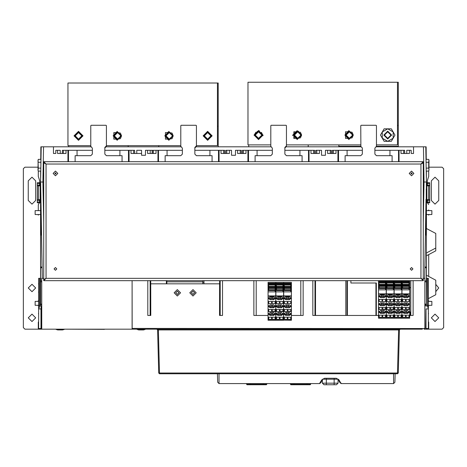 <?xml version="1.0" encoding="UTF-8"?>
<svg xmlns="http://www.w3.org/2000/svg" width="467" height="467" viewBox="0 0 467 467"><rect width="100%" height="100%" fill="white"/><g stroke="black" fill="none" stroke-linecap="round" stroke-linejoin="round"><path stroke-width="0.7" d="M283.708 320.146L291.42 320.263L291.42 282.377L283.708 282.377L283.708 320.146L291.42 320.146M40.647 278.309L38.615 278.309L38.615 308.932L38.615 278.309M132.774 329.171L132.143 328.4L132.12 280.655L132.12 329.182L40.962 329.182L40.962 308.932L41.189 305.996L41.721 305.29M423.3 278.309L424.865 278.309L424.865 328.4L424.083 329.182L426.038 329.182L426.038 328.558L428.385 328.558L428.385 308.932L426.038 308.932L426.038 328.558M427.468 278.309L427.468 305.996L426.581 304.817L424.923 304.817L425.811 305.996L427.468 305.996L428.385 308.932L428.385 278.309L426.353 278.309M338.067 380.552L338.067 383.185L336.503 384.755L334.15 384.755L334.15 383.185L338.067 383.185L338.067 379.192L334.15 379.192L334.15 378.276M323.975 384.755L322.411 383.185L326.328 383.185L326.328 384.755L323.975 384.755L322.411 383.185L322.411 379.292M222.543 280.655L222.543 315.488L219.56 315.488L219.607 280.655M203.956 280.655L203.956 283.79L166.386 283.79L166.386 280.655M150.146 282.22L150.73 282.22M219.607 282.22L219.642 280.655M150.73 280.655L150.783 315.488L147.794 315.488L147.794 280.655M60.214 153.474L60.214 150.339L57.552 150.339L57.552 153.474L66.005 153.474L66.005 150.339L62.327 150.339L62.327 153.474M134.648 153.474L134.648 150.339L130.97 150.339L130.97 153.474L141.536 153.474L141.536 155.272L145.447 155.272L141.536 155.272M241.246 153.474L241.246 150.339L237.569 150.339L237.569 153.474L246.021 153.474L246.021 150.339L242.344 150.339L242.344 153.474M314.665 153.474L314.665 150.339L310.987 150.339L310.987 153.474L319.44 153.474L319.44 150.339L315.762 150.339L315.762 153.474M224.656 153.474L224.656 150.339L220.979 150.339L220.979 153.474L229.431 153.474L229.431 150.339L225.754 150.339L225.754 153.474M152.102 153.474L152.102 150.339L147.56 150.339L147.56 153.474L156.013 153.474L156.013 150.339L152.335 150.339L152.335 153.474M218.217 146.819L218.217 83.027L67.943 83.027L67.943 145.646L90.761 145.646M398.275 146.819L398.275 82.245L248 82.245L248 144.863L270.778 144.863M410.779 287.701L409.682 287.701M409.016 284.333L402.636 284.333L402.636 283.79L401.97 283.79L401.853 287.701M283.592 320.263L283.592 282.377L275.88 282.377L275.88 320.263L283.592 320.263M275.763 320.263L275.763 282.377L268.058 282.377L268.058 320.263L275.763 320.263M275.098 286.37L268.723 286.37L268.723 285.903L268.175 285.903L268.175 289.738M239.956 329.182L398.666 329.182L397.499 373.034L159.51 373.034L158.383 329.947L157.601 329.947L158.727 373.034L159.51 373.034L159.51 373.798L397.499 373.798L398.281 373.034L397.499 373.798L397.499 373.034L398.281 373.034L399.408 329.947L400.19 329.182L399.408 329.947L158.383 329.947L158.342 329.229M395.129 373.798L394.907 382.234L393.564 383.576L341.033 383.576L393.564 383.576L393.564 373.798M219.029 373.798L219.029 383.576L217.68 382.234L217.459 373.798M410.779 311.962L410.189 311.962L410.189 315.488M290.871 384.755L290.48 384.364L290.871 384.755L294 384.755L291.104 384.755M309.965 384.755L307.07 384.755L310.205 384.755L310.596 384.364L310.205 384.755M247.043 384.755L246.652 384.364L247.043 384.755L250.172 384.755L247.276 384.755M246.652 383.576L246.652 384.364L250.172 384.364L250.172 384.755L266.371 384.755L263.242 384.755L266.137 384.755L263.242 384.755L263.242 384.364L266.762 384.364L266.371 384.755L266.762 383.576M160.683 373.798L199.818 373.798M407.136 153.474L409.448 153.474L409.448 150.339L406.786 150.339L406.786 153.474L406.786 150.339M331.255 153.474L331.255 150.339L327.577 150.339L327.577 153.474L336.03 153.474L336.03 150.339L332.352 150.339L332.352 153.474M404.673 153.474L404.673 150.339L400.995 150.339L400.995 153.474L409.448 153.474L409.448 150.339L411.17 150.339L411.17 153.474L413.517 153.474L413.517 146.819L423.47 146.819L424.007 182.037L426.429 182.037L425.816 146.819L423.47 146.819L426.126 146.819L426.231 159.335M41.464 228.935L40.647 235.088L40.647 304.081L38.615 308.932L38.615 329.182L24.914 329.182L23.35 327.618L23.35 168.733L24.914 167.168L37.985 167.168M40.647 185.872L37.284 185.872L37.284 185.09L39.631 185.09L39.631 185.872M39.631 199.648L39.631 200.431L37.284 200.431L37.284 199.648L40.647 199.648M37.284 200.431L37.284 202.777L39.631 202.777L39.631 200.431M39.631 185.09L39.631 182.743L37.284 182.743L37.284 185.09M40.571 182.743L39.631 182.743M39.631 202.777L40.571 202.777M40.775 158.558L40.647 159.335M38.113 159.854L37.985 170.297L38.271 171.085L40.757 171.085M141.536 154.069L141.536 150.339L136.761 150.339L136.761 153.474M138.717 329.93L137.035 329.398L145.255 329.182M143.562 329.918L138.722 329.918M57.71 329.93L56.028 329.398L64.248 329.182M62.555 329.918L57.715 329.918M65.263 329.182L104.439 329.381M166.818 280.655L166.818 283.79M202.818 283.79L202.818 280.655M385.538 282.261L378.492 282.261L378.492 281.204L385.538 281.204L385.538 289.814L378.492 289.814L378.492 318.225L386.203 318.225L386.203 280.655M385.538 284.333L379.157 284.333L379.157 283.79L378.492 283.79L378.492 289.814M379.157 283.79L378.609 283.866L378.609 287.701M386.32 289.814L393.36 289.814L393.36 281.204L386.32 281.204L386.32 318.225L394.025 318.225L394.025 280.655M394.148 289.814L401.188 289.814L401.188 281.204L394.148 281.204L394.148 318.225L401.853 318.225L401.853 280.655M401.97 294.157L401.97 318.225L409.682 318.225L409.682 294.157L401.97 294.157L401.97 289.814L409.016 289.814L409.016 281.204L401.97 281.204L401.97 283.79M409.016 287.701L401.97 287.701L401.97 289.814M409.682 294.157L409.682 280.655M424.865 304.081L426.353 304.081L426.353 235.088L425.536 228.935M426.353 228.451L426.353 253.026L435.746 248.018L435.746 233.459L426.353 228.451M428.385 321.664L428.7 322.125L428.7 329.182L428.385 328.558M426.353 171.085L426.353 177.553M426.429 202.777L427.369 202.777L427.369 199.648M426.353 185.872L429.716 185.872L429.716 182.743L427.369 182.743L427.369 185.872M427.369 202.777L429.716 202.777L429.716 199.648L428.572 199.648L428.572 185.872M426.353 199.648L428.572 199.648M427.369 182.743L426.429 182.743M426.353 159.335L426.225 158.558M428.385 298.67L435.746 294.747L435.746 280.188L426.429 275.221M426.429 255.805L435.746 250.837L435.746 248.018M428.922 170.432L429.015 160.123L428.729 159.335L426.032 159.335M157.332 329.375L156.819 329.182L157.601 329.947L156.819 329.182L157.601 329.947L158.342 329.182M338.067 380.838L338.067 380.226M326.328 378.276L326.328 383.185L334.15 383.185L334.15 379.192L322.499 379.192M290.48 383.576L290.48 384.364L294 384.364L294 384.755L307.07 384.755L307.07 384.364L310.596 384.364L310.596 383.576M120.404 138.629L113.808 139.172L113.808 132.552L120.404 133.089L116.143 132.249L113.726 135.862L117.637 139.773L121.554 135.862L117.637 131.945L113.726 135.862L116.143 139.475L120.404 138.629L121.554 135.862L120.404 133.089M172.06 138.629L165.464 139.172L165.464 132.552L172.06 133.089L167.799 132.249L165.382 135.862L169.299 139.773L173.21 135.862L169.299 131.945L165.382 135.862L167.799 139.475L172.06 138.629L173.21 135.862L172.06 133.089M300.468 137.847L293.871 138.39L293.871 131.77L300.468 132.307L301.618 135.08L297.701 131.163L293.79 135.08L297.701 138.991L301.618 135.08L300.468 137.847L296.201 138.693L293.79 135.08L295.091 132.161L294.035 138.53M352.124 137.847L345.527 138.39L345.527 131.77L352.124 132.307L347.862 131.46L345.446 135.08L349.363 138.991L353.274 135.08L349.363 131.163L345.446 135.08L347.862 138.693L352.124 137.847L353.274 135.08L352.124 132.307M410.189 268.916L411.561 270.288L412.927 268.916L411.561 267.544L410.189 268.916M54.073 268.916L55.439 270.288L56.811 268.916L55.439 267.544L54.073 268.916M413.908 173.426L411.561 171.08L409.215 173.426L411.561 175.779L413.908 173.426M57.785 173.426L55.439 171.08L53.092 173.426L55.439 175.779L57.785 173.426M174.133 292.786L177.343 289.581L180.554 292.786L177.343 295.996L174.133 292.786M189.789 292.786L192.994 295.996L196.204 292.786L192.994 289.581L189.789 292.786M191.353 292.786L192.994 294.432L194.64 292.786L192.994 291.145L191.353 292.786M178.984 292.786L177.343 294.432L175.697 292.786L177.343 291.145L178.984 292.786L177.174 294.426M74.008 135.862L78.509 140.363L83.009 135.862L78.509 131.361L74.008 135.862M203.151 135.862L207.646 140.363L212.146 135.862L207.646 131.361L203.151 135.862M117.246 131.379L113.142 135.862L117.246 140.345M114.362 135.862L117.637 139.137L120.918 135.862L117.637 132.581L114.362 135.862M166.018 135.862L169.299 139.137L172.574 135.862L169.299 132.581L166.018 135.862M254.066 135.08L258.566 139.58L263.067 135.08L258.566 130.579L254.066 135.08M254.071 135.208L255.957 132.161L254.655 135.08L258.566 138.991L262.483 135.08L258.566 131.163L254.655 135.08L258.566 138.991L262.483 135.08L261.386 132.365M261.847 135.08L258.566 131.799L255.291 135.08L258.566 138.355L261.847 135.08M294.426 135.08L297.701 138.355L300.981 135.08L297.701 131.799L294.426 135.08M383.798 135.08L387.709 131.163L391.626 135.08L387.709 138.991L383.798 135.08L387.709 138.991L391.626 135.08L387.709 131.163L383.798 135.08M384.434 135.08L387.709 138.355L390.99 135.08L387.709 131.799L384.434 135.08M346.082 135.08L349.363 138.355L352.638 135.08L349.363 131.799L346.082 135.08M31.96 291.694L35.679 287.976L31.96 284.257L28.242 287.976L31.96 291.694M28.242 200.431L31.96 204.149L35.679 200.431L35.679 180.863L31.96 177.145L28.242 180.863L28.242 200.431M31.96 321.553L35.679 317.834L31.96 314.116L28.242 317.834L31.96 321.553M435.746 291.624L438.758 287.976L435.746 284.327M438.758 180.863L435.04 177.145L431.321 180.863L431.321 200.431L435.04 204.149L438.758 200.431L438.758 180.863M435.04 314.116L431.321 317.834L435.04 321.553L438.758 317.834L435.04 314.116M290.754 317.204L290.754 319.305L290.754 317.204L287.835 317.204L287.835 319.305L290.754 319.305M289.324 304.858L285.804 304.858L283.808 306.27L285.804 307.683L289.324 307.683L291.32 306.27L289.324 304.858L290.696 305.827L289.324 306.796L287.952 305.827L289.324 304.858M289.324 296.837L285.804 296.837L283.808 298.244L285.804 299.656L289.324 299.656L291.32 298.244L289.324 296.837L287.952 297.806L289.324 298.769L290.696 297.806L289.324 296.837M287.293 319.305L287.293 317.204L284.374 317.204L284.374 319.305L287.293 319.305L287.293 317.204M284.374 303.532L287.293 303.532L287.293 301.431L284.374 301.431L284.374 303.532L284.374 301.431M287.293 311.559L287.293 309.452L284.374 309.452L284.374 311.559L287.293 311.559L287.293 309.452M287.835 317.204L287.835 319.305M287.835 309.452L287.835 311.226L287.835 309.452L290.754 309.452L290.754 311.226L287.835 311.226L287.835 311.559L290.754 311.559L290.754 311.226L290.754 311.559M290.754 301.431L287.835 301.431L287.835 303.532L290.754 303.532L290.754 301.431L290.754 303.532M289.324 312.61L285.804 312.61L283.808 314.017L285.804 315.429L289.324 315.429L291.32 314.017L289.324 312.61L287.952 313.579L289.324 314.542L290.696 313.579L289.324 312.61M40.647 173.07L40.571 185.872M40.571 199.648L40.571 278.309M426.429 278.309L426.429 252.986M426.429 228.491L426.429 199.648M426.429 185.872L426.353 173.07M423.3 182.037L424.007 182.037L423.3 222.397M421.882 163.351L420.954 164.04L423.3 162.86L423.3 279.482L420.954 278.309L421.882 278.992M43.7 182.037L42.917 182.037L43.7 222.397M40.769 159.335L40.874 146.819L43.53 146.819L41.184 146.819L40.571 182.037L42.917 182.037L43.53 146.819L91.153 146.819M57.552 150.339L55.83 150.339L55.83 153.474L53.483 153.474L53.483 146.819M66.005 150.339L77.043 150.339L77.043 155.663M67.925 161.687L67.925 150.339M104.847 150.339L129.05 150.339L129.05 161.687M129.05 150.339L130.97 150.339M147.56 150.339L145.447 150.339L145.447 155.272M156.013 150.339L167.052 150.339L167.052 155.663M157.934 161.687L157.934 150.339M194.856 150.339L219.058 150.339L219.058 161.687M219.058 150.339L220.979 150.339M229.431 150.339L231.544 150.339L231.544 155.272L235.456 155.272L235.456 150.339L237.569 150.339M246.021 150.339L257.06 150.339L257.06 155.663M247.942 161.687L247.942 150.339M284.864 150.339L309.066 150.339L309.066 161.687M309.066 150.339L310.987 150.339M319.44 150.339L321.553 150.339L321.553 155.272L325.464 155.272L325.464 150.339L327.577 150.339M336.03 150.339L347.069 150.339L347.069 155.663M337.95 161.687L337.95 150.339M374.873 150.339L399.075 150.339L399.075 161.687M399.075 150.339L400.995 150.339M423.3 280.655L423.3 279.482L420.954 278.309L423.3 280.655L43.7 280.655L43.7 162.86L46.046 164.04L45.118 163.351M43.7 280.655L46.046 278.309L43.7 279.482L46.046 278.309L420.954 278.309L420.954 164.04L423.3 162.86L423.3 161.687L420.954 164.04L46.046 164.04L43.7 161.687L423.3 161.687M41.721 329.182L41.721 278.309L43.7 278.309M45.118 278.992L46.046 278.309L46.046 164.04L43.7 162.86L43.7 161.687M132.12 329.182L132.289 328.861M336.503 384.755L338.067 383.185L336.503 384.755L338.067 383.185L338.067 379.251M334.15 384.755L326.328 384.755M422.32 329.182L132.926 329.182M253.85 280.655L253.85 315.488L268.058 315.488M291.42 315.488L303.159 315.488L303.159 280.655M378.492 315.488L312.855 315.488L312.855 280.655M409.682 315.488L413.126 315.488L413.126 280.655M150.146 280.655L150.146 315.488L150.783 315.488M203.956 282.22L202.818 282.22M166.818 282.22L166.386 282.22M106.027 146.819L181.161 146.819M196.035 146.819L271.169 146.819M286.043 146.819L361.178 146.819M376.052 146.819L413.517 146.819M132.289 329.182L134.689 329.182M398.625 329.182L398.258 329.182M160.794 329.182L158.383 329.182M132.143 328.4L424.859 328.505M92.326 150.339L77.043 150.339M272.343 150.339L257.06 150.339M308.518 161.687L308.518 150.339M299.948 150.339L299.948 155.663M248.491 161.687L248.491 150.339M182.334 150.339L167.052 150.339M218.509 161.687L218.509 150.339M209.94 150.339L209.94 155.663M158.482 161.687L158.482 150.339M141.536 154.373L141.536 154.67M133.632 150.339L133.632 153.474L133.632 150.339M63.343 150.339L63.343 153.474L63.343 150.339M40.571 182.037L41.184 146.819M158.733 145.646L158.733 146.819M217.429 126.078L218.217 126.078M196.426 145.646L217.429 145.646L217.429 83.027M106.418 145.646L180.77 145.646M128.209 145.646L128.209 146.819M68.725 145.646L68.725 146.656M168.908 131.379L164.798 135.862L168.908 140.345M248.742 144.863L248.742 146.819M286.434 144.863L360.787 144.863M376.443 144.863L397.493 144.863L397.493 82.245M345.131 161.687L345.131 155.663L360.787 155.663L362.351 154.098L362.351 147.992L360.903 146.539L339.188 146.539L338.791 145.873L338.791 146.819M338.791 144.863L338.791 145.873M293.206 135.208L297.31 139.563M397.493 125.296L398.275 125.296M259.541 131.285L259.203 131.215L259.541 131.285M257.072 131.46L257.387 131.35M259.121 130.608L258.549 130.579M263.02 135.734L261.502 132.488M308.226 144.863L308.226 146.819M298.676 131.285L298.337 131.215L298.676 131.285M296.206 131.46L296.522 131.35M292.435 135.453L297.275 130.591M387.709 128.816L391.328 128.816L394.942 135.08L391.328 141.338L384.096 141.338L380.482 135.08L384.096 128.816L387.709 128.816L393.132 131.945L393.132 138.209L387.709 141.338L382.286 138.209L382.286 131.945L387.709 128.816M348.966 130.597L344.862 135.08L348.966 139.563M410.779 315.488L410.779 280.655M283.708 283.241L290.754 283.241L290.754 291.852L283.708 291.852M284.374 317.204L284.374 319.305M284.374 285.822L283.708 285.822L284.374 285.845L284.374 289.738M290.754 289.738L283.708 289.738M290.754 288.408L284.374 288.408M290.754 287.777L284.374 287.777M290.754 286.995L284.374 286.995M290.754 286.37L284.374 286.37M290.754 285.039L283.708 285.039M287.293 303.532L287.293 301.431M287.835 301.431L287.835 303.532M285.804 299.656L285.804 298.769L284.432 297.806L285.804 296.837L287.17 297.806L285.804 298.769L289.324 298.769L289.324 299.656M285.804 307.683L285.804 306.796L284.432 305.827L285.804 304.858L287.17 305.827L285.804 306.796L289.324 306.796L289.324 307.683M290.754 311.226L290.754 309.452M284.374 309.452L284.374 311.559M287.835 311.226L287.835 311.559M285.804 315.429L285.804 314.542L284.432 313.579L285.804 312.61L287.17 313.579L285.804 314.542L289.324 314.542L289.324 315.429M275.88 283.241L282.926 283.241L282.926 291.852L275.88 291.852M281.496 304.858L277.976 304.858L275.979 306.27L277.976 307.683L281.496 307.683L283.492 306.27L281.496 304.858L282.868 305.827L281.496 306.796L280.13 305.827L281.496 304.858M281.496 296.837L277.976 296.837L275.979 298.244L277.976 299.656L281.496 299.656L283.492 298.244L281.496 296.837L280.13 297.806L281.496 298.769L282.868 297.806L281.496 296.837M279.464 319.305L279.464 317.204L276.546 317.204L276.546 319.305L279.464 319.305L279.464 317.204M276.546 303.532L279.464 303.532L279.464 301.431L276.546 301.431L276.546 303.532L276.546 301.431M279.464 311.559L279.464 309.452L276.546 309.452L276.546 311.559L279.464 311.559L279.464 309.452M282.926 317.204L280.013 317.204L280.013 319.305L282.926 319.305L282.926 317.204L282.926 319.305M280.013 309.452L280.013 311.226L280.013 309.452L282.926 309.452L282.926 311.226L280.013 311.226L280.013 311.559L282.926 311.559L282.926 311.226L282.926 311.559M282.926 301.431L280.013 301.431L280.013 303.532L282.926 303.532L282.926 301.431L282.926 303.532M281.496 312.61L277.976 312.61L275.979 314.017L277.976 315.429L281.496 315.429L283.492 314.017L281.496 312.61L280.13 313.579L281.496 314.542L282.868 313.579L281.496 312.61M276.546 317.204L276.546 319.305M276.546 285.822L275.88 285.822L276.546 285.845L276.546 289.738M282.926 289.738L275.88 289.738M282.926 288.408L276.546 288.408M282.926 287.777L276.546 287.777M282.926 286.995L276.546 286.995M282.926 286.37L276.546 286.37M282.926 285.039L275.88 285.039M279.464 303.532L279.464 301.431M280.013 301.431L280.013 303.532M277.976 299.656L277.976 298.769L276.604 297.806L277.976 296.837L279.348 297.806L277.976 298.769L281.496 298.769L281.496 299.656M277.976 307.683L277.976 306.796L276.604 305.827L277.976 304.858L279.348 305.827L277.976 306.796L281.496 306.796L281.496 307.683M282.926 311.226L282.926 309.452M276.546 309.452L276.546 311.559M280.013 317.204L280.013 319.305M277.976 315.429L277.976 314.542L276.604 313.579L277.976 312.61L279.348 313.579L277.976 314.542L281.496 314.542L281.496 315.429M280.013 311.226L280.013 311.559M268.058 283.241L275.098 283.241L275.098 291.852L268.058 291.852M273.674 307.683L273.674 306.796L275.04 305.827L273.674 304.858L270.148 304.858L268.151 306.27L270.148 307.683L273.674 307.683L275.664 306.27L273.674 304.858L272.302 305.827L273.674 306.796L270.148 306.796L268.782 305.827L270.148 304.858L271.52 305.827L270.148 306.796L270.148 307.683M273.674 296.837L270.148 296.837L268.151 298.244L270.148 299.656L273.674 299.656L275.664 298.244L273.674 296.837L275.04 297.806L273.674 298.769L272.302 297.806L273.674 296.837M271.636 319.305L271.636 317.204L268.723 317.204L268.723 319.305L271.636 319.305L271.636 317.204M268.723 303.532L271.636 303.532L271.636 301.431L268.723 301.431L268.723 303.532L268.723 301.431M271.636 311.559L271.636 309.452L268.723 309.452L268.723 311.559L271.636 311.559L271.636 309.452M275.098 317.204L272.185 317.204L272.185 319.305L275.098 319.305L275.098 317.204L275.098 319.305M272.185 309.452L272.185 311.226L272.185 309.452L275.098 309.452L275.098 311.226L272.185 311.226L272.185 311.559L275.098 311.559L275.098 311.226L275.098 311.559M275.098 301.431L272.185 301.431L272.185 303.532L275.098 303.532L275.098 301.431L275.098 303.532M273.674 312.61L270.148 312.61L268.151 314.017L270.148 315.429L273.674 315.429L275.664 314.017L273.674 312.61L275.04 313.579L273.674 314.542L272.302 313.579L273.674 312.61M268.723 317.204L268.723 319.305M268.723 285.822L268.058 285.822L268.723 285.845M275.098 286.995L268.723 286.995L268.723 289.738M275.098 285.039L268.058 285.039M275.098 289.738L268.058 289.738M275.098 288.408L268.723 288.408M275.098 287.777L268.723 287.777M268.723 286.37L268.723 286.995M271.636 303.532L271.636 301.431M272.185 301.431L272.185 303.532M268.723 309.452L268.723 311.559M275.098 311.226L275.098 309.452M272.185 317.204L272.185 319.305M270.148 315.429L270.148 314.542L268.782 313.579L270.148 312.61L271.52 313.579L270.148 314.542L273.674 314.542L273.674 315.429M272.185 311.226L272.185 311.559M270.148 299.656L270.148 298.769L268.782 297.806L270.148 296.837L271.52 297.806L270.148 298.769L273.674 298.769L273.674 299.656M256.196 280.655L256.196 315.488M236.144 329.182L230.856 329.182M159.51 373.798L158.727 373.034M399.408 329.947L400.19 329.182L399.408 329.947L398.666 329.182M321.337 381.988L321.343 381.597L319.767 383.08L319.761 383.576L219.029 383.576M338.336 379.222L339.451 382.012L341.033 383.576L339.042 379.904L336.281 378.276L324.507 378.276L321.751 379.904L319.767 383.08M339.451 381.597L341.027 383.08M321.337 382.012L319.761 383.576L321.337 382.012M321.343 381.597L322.458 379.222M220.196 315.488L220.196 280.655M350.904 280.655L350.904 283.002L376.338 283.002L376.338 315.488M375.947 283.002L375.947 315.488M347.378 315.488L347.378 280.655M346.987 315.488L346.987 280.655M345.813 315.488L345.813 280.655M315.523 315.488L315.523 280.655M314.974 315.488L314.974 280.655M300.812 315.488L300.812 280.655M362.351 150.339L347.069 150.339M398.526 161.687L398.526 150.339M389.957 150.339L389.957 155.663M338.499 161.687L338.499 150.339M313.649 150.339L313.649 153.474L313.649 150.339M316.778 150.339L316.778 153.474L316.778 150.339M333.368 150.339L333.368 153.474L333.368 150.339M330.239 153.474L330.239 150.339L330.239 153.474M403.657 150.339L403.657 153.474L403.657 150.339M41.575 235.088L40.647 235.088L40.647 182.037L42.328 278.309M40.647 177.553L40.647 171.085M40.769 188.937L40.769 234.171L41.557 234.171M37.284 199.648L37.284 185.872M40.962 329.182L38.615 329.182M40.962 308.932L38.615 308.932M39.532 278.309L39.532 305.996L41.189 305.996L41.189 329.182M41.721 304.817L40.419 304.817L40.419 278.309M40.647 304.081L41.721 304.081M38.422 204.552L39.316 202.777M39.707 182.743L39.707 180.863L38.422 176.748M40.571 210.605L35.171 210.605L35.171 214.522L40.571 214.522M38.615 284.146L38.422 283.86M38.422 292.091L38.615 291.805M38.615 301.396L35.171 301.396L35.171 305.313L38.615 305.313M38.615 314.005L38.422 313.719M38.422 321.95L38.615 321.664M40.968 159.335L38.271 159.335L37.985 160.806L38.271 168.149L40.81 168.149M38.271 162.277L40.915 162.277M38.271 168.149L38.078 170.432M37.985 160.806L38.101 159.895M40.892 163.491L40.991 157.881L40.892 163.491M243.36 150.339L243.36 153.474L243.36 150.339M240.231 153.474L240.231 150.339L240.231 153.474M226.769 150.339L226.769 153.474L226.769 150.339M223.64 153.474L223.64 150.339L223.64 153.474M153.351 150.339L153.351 153.474L153.351 150.339M150.222 153.474L150.222 150.339L150.222 153.474M68.474 161.687L68.474 150.339M119.931 150.339L119.931 155.663M128.501 161.687L128.501 150.339M143.567 329.93L145.255 329.398M140.614 329.918L141.67 329.918M62.56 329.93L64.248 329.398M59.607 329.918L60.663 329.918M424.672 278.309L426.05 199.257M192.83 294.426L194.64 292.791M378.492 281.204L378.492 280.655M378.492 282.261L378.492 283.79M384.108 302.826L380.587 302.826L378.591 304.233L380.587 305.646L384.108 305.646L386.104 304.233L384.108 302.826L382.736 303.795L384.108 304.764L385.479 303.795L384.108 302.826M384.108 294.8L380.587 294.8L378.591 296.212L380.587 297.625L384.108 297.625L386.104 296.212L384.108 294.8L382.736 295.769L384.108 296.738L385.479 295.769L384.108 294.8M382.07 317.268L382.07 315.167L379.157 315.167L379.157 317.268L382.07 317.268L382.07 315.167M379.157 301.495L382.07 301.495L382.07 299.394L379.157 299.394L379.157 301.495L379.157 299.394M382.07 309.522L382.07 307.42L379.157 307.42L379.157 309.522L382.07 309.522L382.07 307.42M385.538 315.167L382.619 315.167L382.619 317.268L385.538 317.268L385.538 315.167L385.538 317.268M382.619 307.42L382.619 309.189L382.619 307.42L385.538 307.42L385.538 309.189L382.619 309.189L382.619 309.522L385.538 309.522L385.538 309.189L385.538 309.522M385.538 299.394L382.619 299.394L382.619 301.495L385.538 301.495L385.538 299.394L385.538 301.495M384.108 310.573L380.587 310.573L378.591 311.985L380.587 313.398L384.108 313.398L386.104 311.985L384.108 310.573L382.736 311.542L384.108 312.511L385.479 311.542L384.108 310.573M379.157 307.42L379.157 309.522M382.07 301.495L382.07 299.394M385.538 284.963L379.157 284.963L379.157 287.701M385.538 283.002L378.492 283.002M385.538 287.701L378.492 287.701M385.538 286.37L379.157 286.37M385.538 285.746L379.157 285.746M379.157 284.333L379.157 284.963M379.157 315.167L379.157 317.268M379.216 303.795L380.587 304.764L381.953 303.795L380.587 302.826L379.216 303.795M380.587 305.646L380.587 304.764L384.108 304.764L384.108 305.646M385.538 309.189L385.538 307.42M382.619 309.189L382.619 309.522M379.216 311.542L380.587 312.511L381.953 311.542L380.587 310.573L379.216 311.542M380.587 313.398L380.587 312.511L384.108 312.511L384.108 313.398M382.619 315.167L382.619 317.268M382.619 299.394L382.619 301.495M380.587 297.625L380.587 296.738L381.953 295.769L380.587 294.8L379.216 295.769L380.587 296.738L384.108 296.738L384.108 297.625M386.32 281.204L386.32 280.655M386.985 317.268L386.985 315.167L386.985 317.268L389.898 317.268L389.898 315.167L389.898 317.268M391.936 302.826L388.41 302.826L386.419 304.233L388.41 305.646L391.936 305.646L393.932 304.233L391.936 302.826L390.564 303.795L391.936 304.764L393.302 303.795L391.936 302.826M391.936 294.8L388.41 294.8L386.419 296.212L388.41 297.625L391.936 297.625L393.932 296.212L391.936 294.8L390.564 295.769L391.936 296.738L393.302 295.769L391.936 294.8M386.985 315.167L389.898 315.167M386.985 301.495L389.898 301.495L389.898 299.394L386.985 299.394L386.985 301.495L386.985 299.394M389.898 309.522L389.898 307.42L386.985 307.42L386.985 309.522L389.898 309.522L389.898 307.42M393.36 315.167L390.447 315.167L390.447 317.268L393.36 317.268L393.36 315.167L393.36 317.268M390.447 307.42L390.447 309.189L390.447 307.42L393.36 307.42L393.36 309.189L390.447 309.189L390.447 309.522L393.36 309.522L393.36 309.189L393.36 309.522M393.36 299.394L390.447 299.394L390.447 301.495L393.36 301.495L393.36 299.394L393.36 301.495M391.936 310.573L388.41 310.573L386.419 311.985L388.41 313.398L391.936 313.398L393.932 311.985L391.936 310.573L390.564 311.542L391.936 312.511L393.302 311.542L391.936 310.573M393.36 284.333L386.985 284.333L386.985 283.79L386.32 283.79M386.985 284.333L386.985 287.701M393.36 287.701L386.32 287.701M393.36 286.37L386.985 286.37M393.36 285.746L386.985 285.746M393.36 284.963L386.985 284.963M393.36 283.002L386.32 283.002M389.898 301.495L389.898 299.394M390.447 299.394L390.447 301.495M387.044 295.769L388.41 296.738L389.782 295.769L388.41 294.8L387.044 295.769M388.41 297.625L388.41 296.738L391.936 296.738L391.936 297.625M387.044 303.795L388.41 304.764L389.782 303.795L388.41 302.826L387.044 303.795M393.36 309.189L393.36 307.42M386.985 307.42L386.985 309.522M388.41 313.398L388.41 312.511L389.782 311.542L388.41 310.573L387.044 311.542L388.41 312.511L391.936 312.511L391.936 313.398M390.447 315.167L390.447 317.268M390.447 309.189L390.447 309.522M388.41 305.646L388.41 304.764L391.936 304.764L391.936 305.646M394.148 281.204L394.148 280.655M394.813 317.268L394.813 315.167L394.813 317.268L397.726 317.268L397.726 315.167L397.726 317.268M399.764 302.826L396.238 302.826L394.241 304.233L396.238 305.646L399.764 305.646L401.754 304.233L399.764 302.826L398.392 303.795L399.764 304.764L401.13 303.795L399.764 302.826M399.764 294.8L396.238 294.8L394.241 296.212L396.238 297.625L399.764 297.625L401.754 296.212L399.764 294.8L398.392 295.769L399.764 296.738L401.13 295.769L399.764 294.8M394.813 315.167L397.726 315.167M394.813 301.495L397.726 301.495L397.726 299.394L394.813 299.394L394.813 301.495L394.813 299.394M397.726 309.522L397.726 307.42L394.813 307.42L394.813 309.522L397.726 309.522L397.726 307.42M401.188 315.167L398.275 315.167L398.275 317.268L401.188 317.268L401.188 315.167L401.188 317.268M398.275 307.42L398.275 309.189L398.275 307.42L401.188 307.42L401.188 309.189L398.275 309.189L398.275 309.522L401.188 309.522L401.188 309.189L401.188 309.522M401.188 299.394L398.275 299.394L398.275 301.495L401.188 301.495L401.188 299.394L401.188 301.495M399.764 310.573L396.238 310.573L394.241 311.985L396.238 313.398L399.764 313.398L401.754 311.985L399.764 310.573L398.392 311.542L399.764 312.511L401.13 311.542L399.764 310.573M401.188 284.333L394.813 284.333L394.813 283.79L394.148 283.79M394.813 284.333L394.813 287.701M401.188 287.701L394.148 287.701M401.188 286.37L394.813 286.37M401.188 285.746L394.813 285.746M401.188 284.963L394.813 284.963M401.188 283.002L394.148 283.002M397.726 301.495L397.726 299.394M398.275 299.394L398.275 301.495M394.872 295.769L396.238 296.738L397.61 295.769L396.238 294.8L394.872 295.769M396.238 297.625L396.238 296.738L399.764 296.738L399.764 297.625M394.872 303.795L396.238 304.764L397.61 303.795L396.238 302.826L394.872 303.795M401.188 309.189L401.188 307.42M394.813 307.42L394.813 309.522M396.238 313.398L396.238 312.511L397.61 311.542L396.238 310.573L394.872 311.542L396.238 312.511L399.764 312.511L399.764 313.398M398.275 315.167L398.275 317.268M398.275 309.189L398.275 309.522M396.238 305.646L396.238 304.764L399.764 304.764L399.764 305.646M401.97 281.204L401.97 280.655M402.636 317.268L402.636 315.167L402.636 317.268L405.554 317.268L405.554 315.167L405.554 317.268M407.586 302.826L404.066 302.826L402.069 304.233L404.066 305.646L407.586 305.646L409.582 304.233L407.586 302.826L406.22 303.795L407.586 304.764L408.958 303.795L407.586 302.826M407.586 294.8L404.066 294.8L402.069 296.212L404.066 297.625L407.586 297.625L409.582 296.212L407.586 294.8L406.22 295.769L407.586 296.738L408.958 295.769L407.586 294.8M402.636 315.167L405.554 315.167M402.636 301.495L405.554 301.495L405.554 299.394L402.636 299.394L402.636 301.495L402.636 299.394M405.554 309.522L405.554 307.42L402.636 307.42L402.636 309.522L405.554 309.522L405.554 307.42M409.016 315.167L406.103 315.167L406.103 317.268L409.016 317.268L409.016 315.167L409.016 317.268M406.103 307.42L406.103 309.189L406.103 307.42L409.016 307.42L409.016 309.189L406.103 309.189L406.103 309.522L409.016 309.522L409.016 309.189L409.016 309.522M409.016 299.394L406.103 299.394L406.103 301.495L409.016 301.495L409.016 299.394L409.016 301.495M407.586 310.573L404.066 310.573L402.069 311.985L404.066 313.398L407.586 313.398L409.582 311.985L407.586 310.573L406.22 311.542L407.586 312.511L408.958 311.542L407.586 310.573M402.636 284.333L402.636 287.701M409.016 286.37L402.636 286.37M409.016 285.746L402.636 285.746M409.016 284.963L402.636 284.963M409.016 283.002L401.97 283.002M405.554 301.495L405.554 299.394M406.103 299.394L406.103 301.495M402.694 295.769L404.066 296.738L405.438 295.769L404.066 294.8L402.694 295.769M404.066 297.625L404.066 296.738L407.586 296.738L407.586 297.625M402.694 303.795L404.066 304.764L405.438 303.795L404.066 302.826L402.694 303.795M409.016 309.189L409.016 307.42M402.636 307.42L402.636 309.522M404.066 313.398L404.066 312.511L405.438 311.542L404.066 310.573L402.694 311.542L404.066 312.511L407.586 312.511L407.586 313.398M406.103 315.167L406.103 317.268M406.103 309.189L406.103 309.522M404.066 305.646L404.066 304.764L407.586 304.764L407.586 305.646M411.561 172.843L410.972 173.426L411.561 174.016L412.145 173.426L411.561 172.843M55.439 172.843L54.855 173.426L55.439 174.016L56.028 173.426L55.439 172.843M426.353 182.037L426.353 235.088L425.425 235.088M426.581 278.309L426.353 304.081M424.865 304.799L424.923 329.182M425.811 329.182L426.038 308.932M428.385 329.182L426.038 329.182M428.7 329.182L442.086 329.182L443.65 327.618L443.65 168.733L442.086 167.168L429.015 167.168M429.716 185.872L429.716 199.648M428.578 313.719L428.385 314.005M428.385 301.396L431.829 301.396L431.829 305.313L428.385 305.313M426.429 210.605L431.829 210.605L431.829 214.522L426.429 214.522M427.684 202.777L428.578 204.552M428.578 176.748L427.293 180.799M427.293 180.863L427.293 182.743M425.443 234.171L426.231 234.171L426.231 188.937M426.19 168.149L428.729 168.149L429.015 169.614L428.729 171.085L426.243 171.085M428.729 168.149L428.729 162.277L426.085 162.277M428.729 162.277L428.922 159.988M360.88 146.515L360.787 125.687L361.178 125.296L376.052 125.296L376.443 125.687L376.443 146.264L374.873 148.156L374.873 154.098L376.443 155.663L392.093 155.663L392.093 161.687M338.908 146.264L360.787 146.294M302.085 161.687L302.085 155.663L286.434 155.663L284.864 154.098L284.864 147.438L286.434 145.873L286.434 125.687L286.043 125.296L271.169 125.296L270.778 125.687L270.778 146.264L272.343 148.156L272.343 154.098L270.778 155.663L255.128 155.663L255.128 161.687M284.864 147.992L286.318 146.539L286.434 145.873M212.076 161.687L212.076 155.663L196.426 155.663L194.856 154.098L194.856 147.438L196.426 145.873L196.426 125.687L196.035 125.296L181.161 125.296L180.77 125.687L180.77 146.264L182.334 148.156L182.334 154.098L180.77 155.663L165.12 155.663L165.12 161.687M194.856 147.992L196.309 146.539L196.426 145.873M122.068 161.687L122.068 155.663L106.418 155.663L104.847 154.098L104.847 147.438L106.418 145.873L106.418 125.687L106.027 125.296L91.153 125.296L90.761 125.687L90.761 146.264L92.326 148.156L92.326 154.098L90.761 155.663L75.111 155.663L75.111 161.687M104.847 147.992L106.301 146.539L106.418 145.873M74.592 135.862L78.509 131.945L82.42 135.862L78.509 139.773L74.592 135.862M75.228 135.862L78.509 132.581L81.783 135.862L78.509 139.137L75.228 135.862M203.735 135.862L207.646 131.945L211.563 135.862L207.646 139.773L203.735 135.862M204.371 135.862L207.646 132.581L210.926 135.862L207.646 139.137L204.371 135.862M291.42 296.189L283.708 296.189M166.386 283.79L150.73 283.79M219.607 283.79L203.956 283.79M218.217 126.469L217.429 126.469M398.275 125.687L397.493 125.687M376.443 146.264L398.275 146.264M398.275 146.539L376.326 146.539M283.708 295.915L291.42 295.915M290.754 290.544L283.708 290.544M283.708 290.182L290.754 290.182M290.754 284.292L283.708 284.292M283.708 283.965L290.754 283.965M275.88 295.915L283.592 295.915M283.592 296.189L275.88 296.189M275.88 320.146L283.592 320.146M282.926 290.544L275.88 290.544M275.88 290.182L282.926 290.182M282.926 284.292L275.88 284.292M275.88 283.965L282.926 283.965M268.058 295.915L275.763 295.915M275.763 296.189L268.058 296.189M268.058 320.146L275.763 320.146M268.723 286.055L268.175 286.055M275.098 284.292L268.058 284.292M268.058 283.965L275.098 283.965M275.098 290.544L268.058 290.544M268.058 290.182L275.098 290.182M294 383.576L294 384.364L307.07 384.364L307.07 383.576M250.172 383.576L250.172 384.364L263.242 384.364L263.242 383.576M40.647 280.918L41.721 280.918M41.721 281.858L40.647 281.858M42.141 267.772L40.647 267.772M40.647 266.99L42.129 266.99M40.191 199.648L40.191 185.872M37.284 201.995L39.631 201.995M39.631 183.525L37.284 183.525M40.086 182.743L40.086 185.872M40.086 199.648L40.086 202.777M38.615 328.558L40.962 328.558M38.3 305.973L38.3 305.313M38.3 215.182L38.3 214.522M38.3 301.396L38.3 300.736M38.3 176.573L38.3 171.085M38.3 210.605L38.3 204.721M38.3 329.182L38.3 322.125M38.428 185.872L38.428 199.648M202.818 281.829L166.818 281.829M378.492 293.877L386.203 293.877M386.203 294.157L378.492 294.157M378.492 318.109L386.203 318.109M379.157 283.808L378.492 283.808M379.157 284.024L378.609 284.024M378.492 281.928L385.538 281.928M385.538 288.513L378.492 288.513M378.492 288.151L385.538 288.151M386.32 293.877L394.025 293.877M386.32 318.109L394.025 318.109M394.025 294.157L386.32 294.157M386.985 283.808L386.32 283.808M393.36 288.513L386.32 288.513M386.32 288.151L393.36 288.151M393.36 282.261L386.32 282.261M386.32 281.928L393.36 281.928M394.148 293.877L401.853 293.877M394.148 318.109L401.853 318.109M401.853 294.157L394.148 294.157M394.813 283.808L394.148 283.808M401.188 288.513L394.148 288.513M394.148 288.151L401.188 288.151M401.188 282.261L394.148 282.261M394.148 281.928L401.188 281.928M401.97 293.877L409.682 293.877M401.97 318.109L409.682 318.109M402.636 283.808L401.97 283.808M409.016 288.513L401.97 288.513M401.97 288.151L409.016 288.151M409.016 282.261L401.97 282.261M401.97 281.928L409.016 281.928M426.353 281.858L424.865 281.858M424.865 280.918L426.353 280.918M429.716 183.525L427.369 183.525M427.369 185.09L429.716 185.09M426.809 185.872L426.809 199.648M429.716 200.431L427.369 200.431M427.369 201.995L429.716 201.995M426.914 202.777L426.914 199.648M426.914 185.872L426.914 182.743M428.7 209.946L428.7 210.605M428.7 300.736L428.7 301.396M428.7 276.429L428.7 254.591L428.7 276.429M428.7 214.522L428.7 215.182M428.7 305.313L428.7 305.973M428.7 171.085L428.7 176.573M424.871 266.99L426.353 266.99M426.353 267.772L424.859 267.772"/></g></svg>
